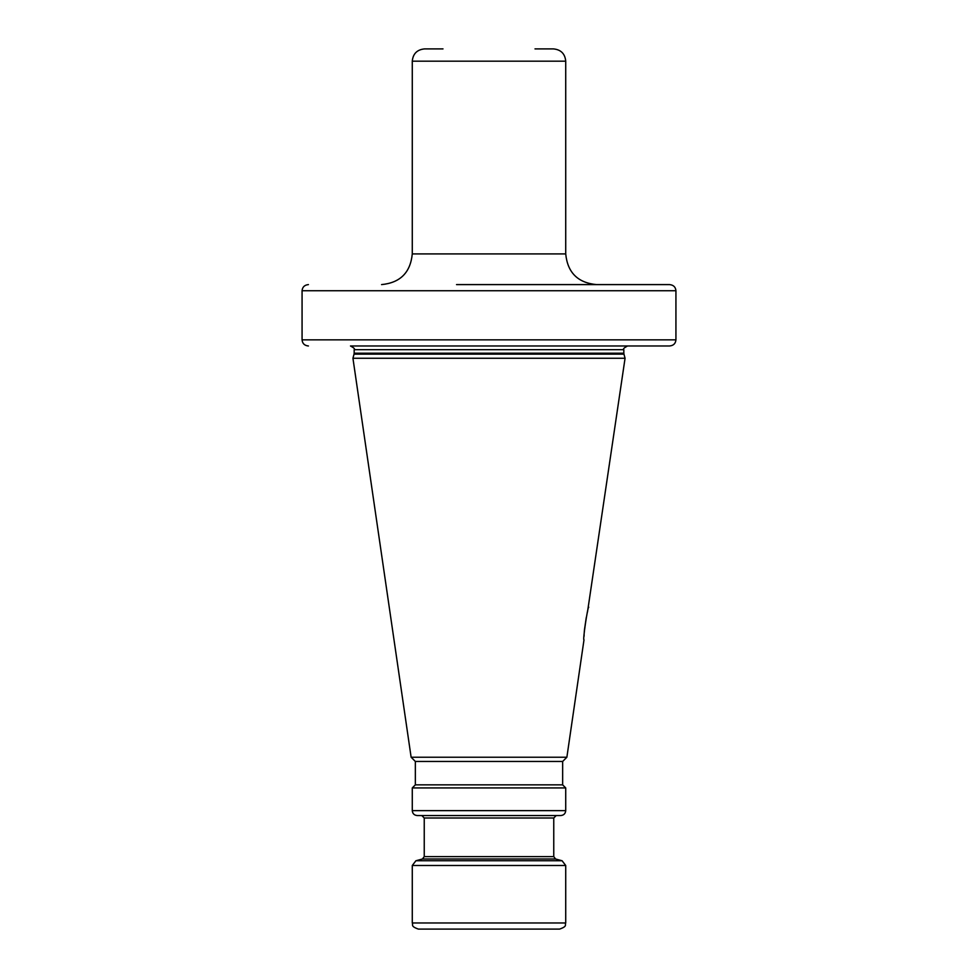 <?xml version="1.0" encoding="UTF-8"?>
<svg xmlns="http://www.w3.org/2000/svg" width="978" height="978" viewBox="0 0 978 978"><rect width="100%" height="100%" fill="white"/><g stroke="black" fill="none" stroke-linecap="round" stroke-linejoin="round"><path stroke-width="1.47" d="M547.313 929.1L418.413 929.1C410.026 926.178 413.449 924.785 412.276 922.963L412.276 865.493L565.724 865.493L562.081 860.75L415.919 860.75L412.276 865.493M412.276 922.963L565.724 922.963C564.55 924.785 567.973 926.178 559.587 929.1L489 929.1M415.919 860.75L422.423 859.002L555.577 859.002L553.756 856.63L424.244 856.63L424.244 817.999L553.756 817.999L556.213 815.542L446.029 815.542M489 815.542L560.81 815.542C563.793 815.249 565.431 813.623 565.724 810.64L565.724 787.926L412.276 787.926L412.276 810.64C412.569 813.623 414.207 815.249 417.19 815.542L489 815.542M412.276 787.926L415.344 784.857L562.656 784.857L565.724 787.926M562.656 784.857L562.656 761.459L415.344 761.459L411.127 757.229L352.936 358.254L625.064 358.254L587.485 612.057M411.127 757.229L566.873 757.229L584 639.808C582.46 641.702 587.754 605.81 588.756 607.191M586.996 614.135L586.837 614.82M586.274 617.497L584.465 629.808M584.404 630.394L584.233 632.619M584.123 634.649L584.062 636.275M350.894 345.98L669.575 345.98L350.894 345.98M669.575 345.98C673.463 345.601 675.578 343.559 675.932 339.843L675.932 290.735C675.578 287.031 673.463 284.989 669.575 284.598L456.53 284.598M669.575 284.598L521.47 284.598M675.932 290.735L302.068 290.735L302.068 339.843L302.068 290.735C302.422 287.031 304.537 284.989 308.425 284.598M675.932 339.843L302.068 339.843C302.422 343.559 304.537 345.601 308.425 345.98M442.997 48.9L424.55 48.9C417.093 49.633 412.997 53.717 412.276 61.174L565.724 61.174C565.003 53.717 560.907 49.633 553.45 48.9L535.003 48.9M412.276 810.64L565.724 810.64M352.936 358.254L354.036 354.146L623.964 354.146L625.064 358.254M623.964 354.146L623.83 353.192L354.17 353.192L354.17 349.672C355.222 349.06 353.987 347.838 350.479 345.98M354.17 349.672L623.83 349.672C622.778 349.06 624.013 347.838 627.521 345.98M381.579 284.598C400.222 282.776 410.454 272.556 412.276 253.913L565.724 253.913C567.546 272.556 577.778 282.776 596.421 284.598M565.724 922.963L565.724 865.493M555.577 859.002L562.081 860.75M422.423 859.002L424.244 856.63M553.756 856.63L553.756 817.999M424.244 817.999L421.787 815.542M415.344 784.857L415.344 761.459M562.656 761.459L566.873 757.229M354.036 354.146L354.17 353.192M623.83 353.192L623.83 349.672M412.276 253.913L412.276 61.174M565.724 253.913L565.724 61.174"/></g></svg>
